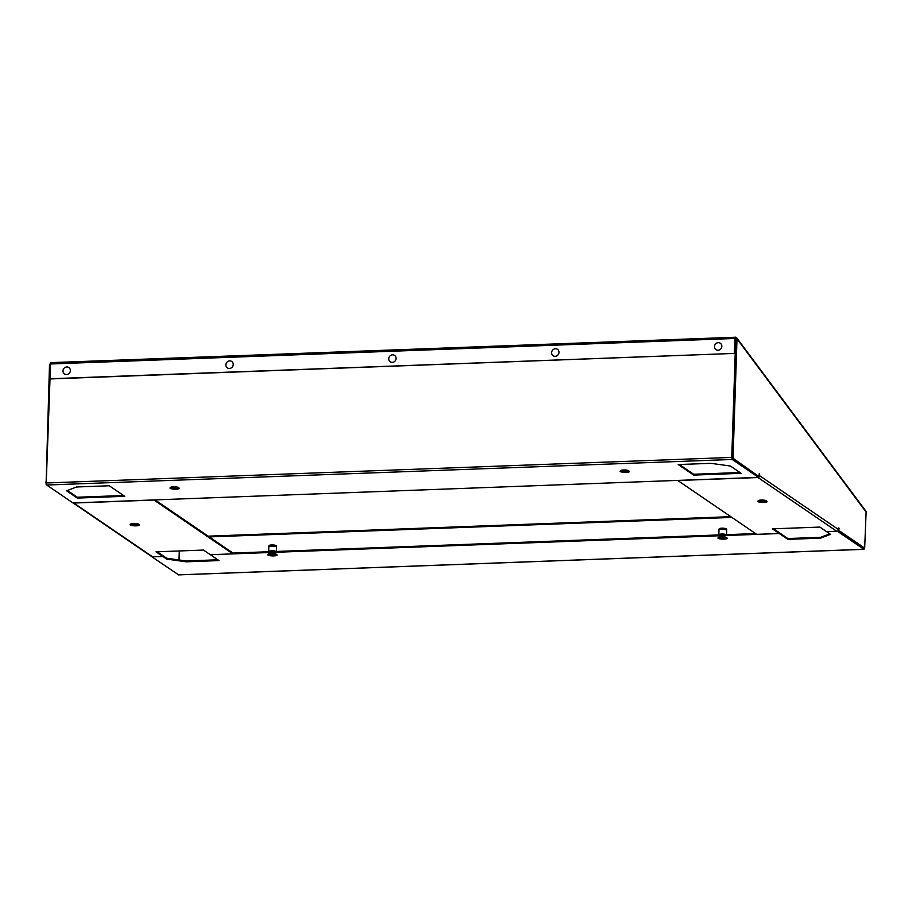 <?xml version="1.0" encoding="UTF-8"?>
<svg xmlns="http://www.w3.org/2000/svg" width="912" height="912" viewBox="0 0 912 912"><rect width="100%" height="100%" fill="white"/><g stroke="black" fill="none" stroke-linecap="round" stroke-linejoin="round"><path stroke-width="1.37" d="M130.667 524.183A4.093 0.866 1.9 0 1 134.132 523.442A4.093 0.866 1.9 0 1 138.647 524.172A4.093 0.866 1.9 0 1 138.841 524.457M766.593 501.041A4.093 0.866 -178.1 0 0 766.388 500.756A4.093 0.866 -178.1 0 0 761.873 500.027A4.093 0.866 -178.1 0 0 758.408 500.768M779.224 533.497L772.407 528.846L819.877 527.079L826.694 531.73L836.885 531.354L758.009 477.523L677.81 480.51L756.686 534.341L779.224 533.497L779.258 532.654L773.604 528.8M73.211 502.945A1.721 1.596 -55.7 0 0 73.792 503.036L154.003 500.05L232.879 553.869L232.902 553.037L155.04 499.901M232.879 553.869L210.33 554.713L203.513 550.061L156.043 551.828L162.86 556.491L162.883 555.647L157.229 551.783M838.63 528.31L839.097 530.647L864.679 548.101L866.126 511.472L736.725 337.839L736.999 338.831L735.471 337.246L735.95 338.797M733.088 456.581L733.567 458.633L732.746 458.668L732.268 456.616L733.088 456.581L736.999 338.831L866.4 512.476M733.567 458.633L758.328 476.121L732.746 458.668M758.009 477.523A1.721 1.596 -55.7 0 0 759.707 475.779L759.229 473.738L759.149 476.087M839.165 528.287L838.641 527.923L838.584 529.61A1.721 1.596 124.3 0 1 836.885 531.354M838.276 530.545L864.679 548.101M732.268 456.616L736.178 338.865L736.999 338.831M46.079 484.272L49.51 364.469L51.254 362.759M179.299 550.962L179.003 559.957M50.069 378.754L734.559 353.411L50.331 378.936L50.559 363.979L51.026 362.623L735.471 337.246M734.285 353.229L735.243 337.109M734.559 353.411L735.038 338.648L735.277 337.964L736.178 338.865L735.175 338.044M51.175 363.557L50.32 364.447M50.16 364.447L49.51 364.469M45.6 482.22L46.261 482.197M162.86 556.491L152.669 556.867A1.721 1.596 124.3 0 1 151.757 556.605L73.131 502.957M839.097 530.647L838.276 530.67M718.508 537.419A4.093 0.866 1.9 0 1 721.335 536.723A4.093 0.866 1.9 0 1 726.682 537.727M268.367 554.234A4.093 0.866 1.9 0 1 271.183 553.516A4.093 0.866 1.9 0 1 276.541 554.507M837.604 531.16L826.751 531.73L830.513 534.329L820.572 538.148L820.606 537.316L787.865 538.536L779.315 532.699L779.281 533.531L787.843 539.368L787.865 538.536M820.572 538.148L787.843 539.368M162.883 555.682L162.917 556.525L152.076 556.776M179.413 550.962L179.105 559.979M731.891 517.423L209.281 536.906M178.581 574.845L152.065 556.924M838.06 530.818L864.154 548.112M837.592 531.365L863.869 549.286L864.451 548.112M162.917 556.525L166.668 559.09L186.196 561.815L218.937 560.584L210.387 554.713L779.281 533.531M829.738 533.794L820.606 537.316M166.668 559.09L166.702 558.247L162.94 555.682M166.702 558.247L186.23 560.971L217.774 559.797M232.902 553.071L755.569 533.577M186.196 561.815L186.23 560.971M628.892 470.991A4.093 0.866 -178.1 0 0 623.534 469.988A4.093 0.866 -178.1 0 0 620.719 470.717M178.752 487.772A4.093 0.866 -178.1 0 0 173.394 486.78A4.093 0.866 -178.1 0 0 170.567 487.498M76.551 486.985L109.28 485.765L124.739 496.31L77.269 498.077L66.61 490.804L76.551 486.985M77.269 498.077L77.303 497.234L67.42 490.496M735.699 338.614L731.755 457.414L732.233 459.466L758.51 477.386L758.533 476.554L732.268 458.622L732.028 457.596L735.961 338.797L735.038 338.648M758.51 477.386L72.983 502.957L46.706 485.024L46.227 482.984L50.548 364.173M693.644 475.095L741.114 473.317L730.455 466.043L710.927 463.33L678.186 464.55L693.644 475.095L693.667 474.251L679.383 464.504M123.576 495.512L77.303 497.234M739.94 472.53L693.667 474.251M759.821 501.064A3.01 0.638 1.9 0 1 763.23 500.859A3.01 0.638 1.9 0 1 765.499 501.554A3.01 0.638 1.9 0 1 765.134 501.839A3.01 0.638 1.9 0 1 761.737 502.045A3.01 0.638 1.9 0 1 759.468 501.349A3.01 0.638 1.9 0 1 759.821 501.064M766.582 502.045A4.651 0.98 1.9 0 1 760.847 502.318A4.651 0.98 1.9 0 1 757.952 501.087A4.651 0.98 1.9 0 1 758.385 500.859A4.651 0.98 1.9 0 1 763.127 500.494A4.651 0.98 1.9 0 1 767.026 501.395A4.651 0.98 1.9 0 1 766.582 502.045M137.746 524.947A3.01 0.638 1.9 0 1 137.746 524.959A3.01 0.638 1.9 0 1 134.759 525.506A3.01 0.638 1.9 0 1 131.727 524.788A3.01 0.638 1.9 0 1 131.727 524.765A3.01 0.638 1.9 0 1 134.714 524.229A3.01 0.638 1.9 0 1 137.746 524.947M130.085 524.742A4.651 0.98 1.9 0 1 130.211 524.503A4.651 0.98 1.9 0 1 134.771 523.876A4.651 0.98 1.9 0 1 139.285 524.799A4.651 0.98 1.9 0 1 139.388 524.993A4.651 0.98 1.9 0 1 134.839 525.848A4.651 0.98 1.9 0 1 130.085 524.742M719.215 528.903A3.682 0.775 1.9 0 1 719.237 528.743A3.682 0.775 1.9 0 1 719.5 528.55A3.682 0.775 1.9 0 1 723.41 528.208A3.682 0.775 1.9 0 1 726.533 528.983A3.682 0.775 1.9 0 1 726.545 529.154M719.021 529.918A3.876 0.821 1.9 0 1 718.975 529.792L718.998 529.165A3.876 0.821 1.9 0 1 719.032 529.063A3.876 0.821 1.9 0 1 719.306 528.857A3.876 0.821 1.9 0 1 723.421 528.493A3.876 0.821 1.9 0 1 726.716 529.313A3.876 0.821 1.9 0 1 726.75 529.416L726.727 530.054A3.876 0.821 1.9 0 1 726.67 530.18M725.348 538.468A3.01 0.638 1.9 0 1 721.962 538.741A3.01 0.638 1.9 0 1 719.568 538.034A3.01 0.638 1.9 0 1 719.807 537.795A3.01 0.638 1.9 0 1 723.193 537.533A3.01 0.638 1.9 0 1 725.587 538.228A3.01 0.638 1.9 0 1 725.348 538.468M718.303 537.613A4.651 0.98 1.9 0 1 723.022 537.168A4.651 0.98 1.9 0 1 727.126 538.069A4.651 0.98 1.9 0 1 726.853 538.65A4.651 0.98 1.9 0 1 721.141 539.026A4.651 0.98 1.9 0 1 718.052 537.772A4.651 0.98 1.9 0 1 718.303 537.613M718.177 534.979A5.301 1.117 1.9 0 1 724.63 534.728M719.021 534.478A3.876 0.821 1.9 0 1 719.066 534.443A3.876 0.821 1.9 0 1 719.123 534.421A3.876 0.821 1.9 0 1 722.76 534.033A3.876 0.821 1.9 0 1 726.305 534.671M718.816 534.58L718.975 530.043A3.876 0.821 1.9 0 1 719.192 529.792A3.876 0.821 1.9 0 1 719.283 529.747A3.876 0.821 1.9 0 1 722.999 529.359A3.876 0.821 1.9 0 1 726.511 530.032A3.876 0.821 1.9 0 1 726.716 530.305L726.568 534.66M719.306 529.724A3.682 0.775 1.9 0 1 719.374 529.678A3.682 0.775 1.9 0 1 719.465 529.633A3.682 0.775 1.9 0 1 722.988 529.279A3.682 0.775 1.9 0 1 726.34 529.918A3.682 0.775 1.9 0 1 726.419 529.975M718.975 529.792A3.876 0.821 1.9 0 1 719.283 529.484A3.876 0.821 1.9 0 1 723.638 529.142A3.876 0.821 1.9 0 1 726.727 530.054M66.804 366.966A3.876 3.591 -55.7 0 0 62.996 370.888A3.876 3.591 -55.7 0 0 66.553 374.536A3.876 3.591 -55.7 0 0 70.361 370.614A3.876 3.591 -55.7 0 0 66.804 366.966M229.676 360.89A3.876 3.591 -55.7 0 0 225.868 364.823A3.876 3.591 -55.7 0 0 229.425 368.471A3.876 3.591 -55.7 0 0 233.233 364.538A3.876 3.591 -55.7 0 0 229.676 360.89M392.548 354.825A3.876 3.591 -55.7 0 0 388.74 358.747A3.876 3.591 -55.7 0 0 392.297 362.395A3.876 3.591 -55.7 0 0 396.104 358.473A3.876 3.591 -55.7 0 0 392.548 354.825M555.419 348.749A3.876 3.591 -55.7 0 0 551.612 352.67A3.876 3.591 -55.7 0 0 555.169 356.318A3.876 3.591 -55.7 0 0 558.976 352.397A3.876 3.591 -55.7 0 0 555.419 348.749M718.291 342.673A3.876 3.591 -55.7 0 0 714.484 346.594A3.876 3.591 -55.7 0 0 718.04 350.242A3.876 3.591 -55.7 0 0 721.848 346.321A3.876 3.591 -55.7 0 0 718.291 342.673M624.218 470.752A3.01 0.638 1.9 0 1 627.798 471.493A3.01 0.638 1.9 0 1 625.347 472.04A3.01 0.638 1.9 0 1 621.767 471.299A3.01 0.638 1.9 0 1 624.218 470.752M625.655 472.393A4.651 0.98 1.9 0 1 620.251 471.037A4.651 0.98 1.9 0 1 623.911 470.398A4.651 0.98 1.9 0 1 629.326 471.333A4.651 0.98 1.9 0 1 625.655 472.393M173.348 487.567A3.01 0.638 1.9 0 1 177.658 488.285A3.01 0.638 1.9 0 1 175.925 488.798A3.01 0.638 1.9 0 1 171.627 488.091A3.01 0.638 1.9 0 1 173.348 487.567M176.62 489.14A4.651 0.98 1.9 0 1 171.73 488.855A4.651 0.98 1.9 0 1 170.111 487.817A4.651 0.98 1.9 0 1 172.653 487.236A4.651 0.98 1.9 0 1 179.185 488.125A4.651 0.98 1.9 0 1 176.62 489.14M269.074 545.695A3.682 0.775 1.9 0 1 269.097 545.536A3.682 0.775 1.9 0 1 274.626 545.137A3.682 0.775 1.9 0 1 276.393 545.775A3.682 0.775 1.9 0 1 276.404 545.935M268.88 546.71A3.876 0.821 1.9 0 1 268.835 546.584L268.858 545.946A3.876 0.821 1.9 0 1 268.892 545.855A3.876 0.821 1.9 0 1 274.717 545.433A3.876 0.821 1.9 0 1 276.575 546.106A3.876 0.821 1.9 0 1 276.598 546.208L276.575 546.835A3.876 0.821 1.9 0 1 276.53 546.961M270.887 555.419A3.01 0.638 1.9 0 1 269.428 554.827A3.01 0.638 1.9 0 1 270.955 554.314A3.01 0.638 1.9 0 1 273.976 554.428A3.01 0.638 1.9 0 1 275.447 555.02A3.01 0.638 1.9 0 1 273.919 555.522A3.01 0.638 1.9 0 1 270.887 555.419M274.82 554.154A4.651 0.98 1.9 0 1 276.974 554.861A4.651 0.98 1.9 0 1 275.139 555.807A4.651 0.98 1.9 0 1 270.055 555.693A4.651 0.98 1.9 0 1 267.9 554.553A4.651 0.98 1.9 0 1 274.82 554.154M267.911 551.771L268.926 551.236A3.876 0.821 1.9 0 1 274.523 550.996A3.876 0.821 1.9 0 1 276.154 551.464M268.675 551.361L268.823 546.835A3.876 0.821 1.9 0 1 269.04 546.573A3.876 0.821 1.9 0 1 274.683 546.322A3.876 0.821 1.9 0 1 276.37 546.824A3.876 0.821 1.9 0 1 276.575 547.097L276.427 551.452M269.154 546.527A3.682 0.775 1.9 0 1 269.234 546.47A3.682 0.775 1.9 0 1 274.592 546.231A3.682 0.775 1.9 0 1 276.188 546.698A3.682 0.775 1.9 0 1 276.268 546.755M268.835 546.584A3.876 0.821 1.9 0 1 270.807 545.935A3.876 0.821 1.9 0 1 274.694 546.071A3.876 0.821 1.9 0 1 276.575 546.835M268.025 551.76A5.301 1.117 1.9 0 1 274.489 551.521M759.707 475.779L838.584 529.61M208.187 536.165L730.797 516.671M50.559 363.979L734.776 338.466M73.792 503.036L152.669 556.867M178.342 574.856L863.869 549.286M731.755 457.414L46.227 482.984M46.706 485.024L732.233 459.466M720.172 534.899A5.198 1.106 1.9 0 1 721.962 534.831M270.032 551.692A5.198 1.106 1.9 0 1 271.822 551.623M178.467 574.891L863.995 549.332M719.066 534.443L718.052 534.979M620.821 470.535L620.251 471.037M268.47 554.051L267.9 554.553"/></g></svg>
